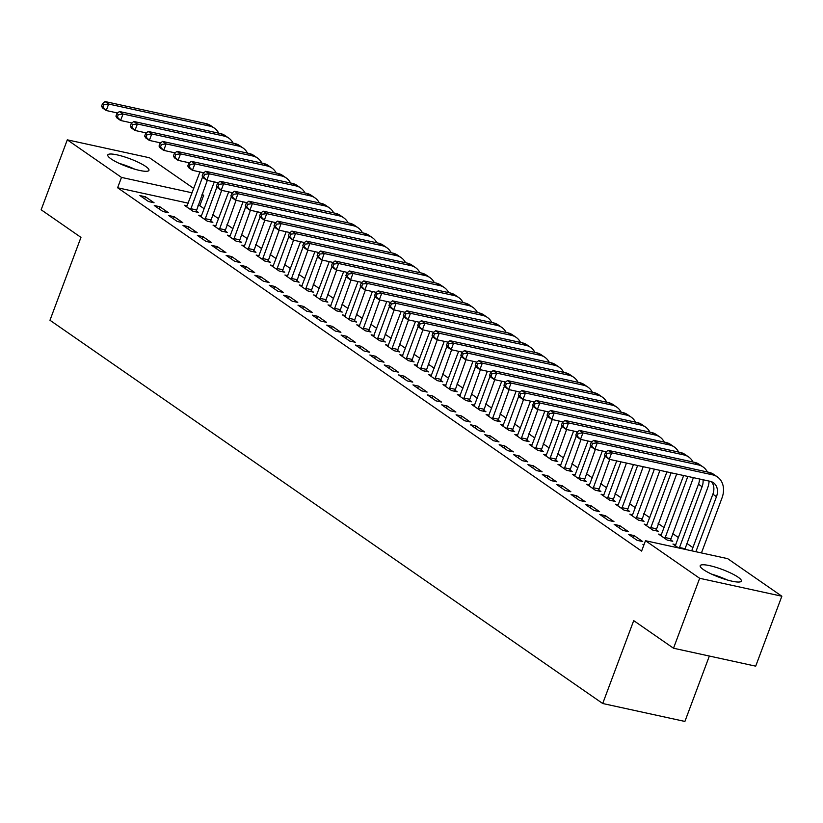 <?xml version="1.0" encoding="UTF-8"?>
<svg xmlns="http://www.w3.org/2000/svg" width="823" height="823" viewBox="0 0 823 823"><rect width="100%" height="100%" fill="white"/><g stroke="black" fill="none" stroke-linecap="round" stroke-linejoin="round"><path stroke-width="1.23" d="M703.459 569.629A21.974 4.197 -159.5 0 1 700.198 565.71A21.974 4.197 -159.5 0 1 715.65 567.232A21.974 4.197 -159.5 0 1 738.108 577.19A21.974 4.197 -159.5 0 1 741.369 581.1A21.974 4.197 -159.5 0 1 725.917 579.577A21.974 4.197 -159.5 0 1 703.459 569.629M111.043 158.87A21.974 4.197 -159.5 0 1 107.782 154.961A21.974 4.197 -159.5 0 1 123.234 156.483A21.974 4.197 -159.5 0 1 145.692 166.431A21.974 4.197 -159.5 0 1 148.953 170.351A21.974 4.197 -159.5 0 1 133.501 168.828A21.974 4.197 -159.5 0 1 111.043 158.87M692.904 547.604L686.896 543.427M678.533 537.635L672.525 533.469M664.161 527.666L658.153 523.5M649.789 517.708L643.781 513.542M635.418 507.74L629.41 503.573M621.046 497.771L615.038 493.605M606.674 487.813L600.667 483.646M592.303 477.844L586.295 473.678M577.931 467.876L571.923 463.709M563.56 457.917L557.552 453.751M549.188 447.949L543.18 443.782M534.816 437.98L528.808 433.814M520.445 428.022L514.426 423.855M506.073 418.053L500.055 413.887M491.701 408.095L485.683 403.928M477.33 398.126L471.312 393.96M462.948 388.158L456.94 383.991M448.576 378.199L442.568 374.033M434.205 368.231L428.197 364.064M419.833 358.262L413.825 354.096M405.461 348.304L399.453 344.137M391.09 338.335L385.082 334.169M376.718 328.367L370.71 324.2M362.346 318.408L356.338 314.242M347.975 308.44L341.967 304.273M333.603 298.482L327.595 294.315M319.231 288.513L313.224 284.346M304.86 278.544L298.852 274.378M290.488 268.586L284.48 264.42M276.116 258.617L270.109 254.451M261.745 248.649L255.737 244.482M247.373 238.691L241.365 234.524M233.002 228.722L226.994 224.556M218.63 218.753L212.622 214.587M204.258 208.795L199.794 205.699L203.662 195.339L201.872 194.948M727.666 558.652L781.85 596.222L699.663 578.291L645.479 540.721L727.666 558.652M699.663 578.291L673.512 648.226L755.699 666.157L781.85 596.222M709.354 656.044L684.901 721.442L602.714 703.511L49.966 320.26L80.963 237.374L41.15 209.772L67.301 139.838L149.488 157.769L193.755 188.467M202.119 194.269L203.662 195.339M675.889 544.703L672.957 544.065L678.553 547.943M628.535 534.374L637.156 540.351L642.712 541.565L634.091 535.578L628.535 534.374M647.145 524.776L644.214 524.128L652.845 530.115L658.39 531.319L656.065 529.703M599.792 514.437L608.413 520.424L613.968 521.628L605.347 515.651L599.792 514.437M618.402 504.838L615.47 504.201L624.101 510.178L629.646 511.392L627.321 509.776M571.049 494.51L579.67 500.487L585.225 501.701L576.604 495.724L571.049 494.51M589.659 484.912L586.727 484.274L595.358 490.251L600.903 491.465L598.578 489.85M542.306 474.583L550.926 480.56L556.482 481.774L547.861 475.797L542.306 474.583M560.916 464.985L557.984 464.347L566.605 470.324L572.16 471.538L569.825 469.912M513.562 454.656L522.183 460.633L527.738 461.847L519.118 455.86L513.562 454.656M532.172 445.048L529.24 444.41L537.861 450.397L543.417 451.601L541.081 449.986M484.819 434.719L493.44 440.696L498.995 441.91L490.374 435.933L484.819 434.719M503.429 425.121L500.497 424.483L509.118 430.46L514.673 431.674L512.338 430.059M456.076 414.792L464.697 420.769L470.252 421.983L461.631 416.006L456.076 414.792M474.686 405.194L471.754 404.556L480.375 410.533L485.93 411.747L483.595 410.132M427.332 394.865L435.953 400.842L441.509 402.056L432.888 396.069L427.332 394.865M445.943 385.267L443.011 384.629L451.632 390.606L457.187 391.81L454.852 390.195M398.589 374.928L407.21 380.915L412.765 382.119L404.134 376.142L398.589 374.928M417.199 365.33L414.267 364.692L422.888 370.669L428.444 371.883L426.108 370.268M369.846 355.001L378.467 360.978L384.022 362.192L375.391 356.215L369.846 355.001M388.446 345.403L385.524 344.765L394.145 350.742L399.7 351.956L397.365 350.341M341.103 335.074L349.724 341.051L355.279 342.265L346.648 336.288L341.103 335.074M359.702 325.476L356.781 324.838L365.402 330.815L370.957 332.029L368.622 330.404M312.359 315.147L320.98 321.124L326.536 322.338L317.904 316.351L312.359 315.147M330.959 305.549L328.038 304.901L336.658 310.888L342.214 312.092L339.878 310.477M283.606 295.21L292.237 301.197L297.782 302.401L289.161 296.424L283.606 295.21M302.216 285.612L299.294 284.974L307.915 290.951L313.47 292.165L311.135 290.55M254.863 275.283L263.494 281.26L269.039 282.474L260.418 276.497L254.863 275.283M273.473 265.685L270.551 265.047L279.172 271.024L284.727 272.238L282.392 270.623M226.119 255.356L234.75 261.333L240.295 262.547L231.674 256.57L226.119 255.356M244.729 245.758L241.797 245.12L250.429 251.097L255.974 252.311L253.649 250.686M197.376 235.419L205.997 241.406L211.552 242.61L202.931 236.633L197.376 235.419M215.986 225.821L213.054 225.183L221.685 231.16L227.23 232.374L224.905 230.759M168.633 215.492L177.254 221.469L182.809 222.683L174.188 216.706L168.633 215.492M187.243 205.894L184.311 205.256L192.942 211.233L198.487 212.447L196.162 210.832M139.889 195.565L148.51 201.542L154.066 202.756L145.445 196.779L139.889 195.565M199.794 205.699L197.993 205.308M188.261 203.178L117.607 187.767L641.611 551.091L645.479 540.721M154.261 205.534L162.882 211.511L168.437 212.725L159.816 206.738L154.261 205.534M201.614 215.863L198.682 215.225L207.314 221.202L212.859 222.416L210.534 220.79M183.004 225.461L191.625 231.438L197.181 232.652L188.56 226.675L183.004 225.461M230.358 235.79L227.426 235.152L236.057 241.129L241.602 242.343L239.277 240.728M211.748 245.388L220.369 251.365L225.924 252.579L217.303 246.602L211.748 245.388M259.101 255.716L256.179 255.079L264.8 261.056L270.356 262.27L268.02 260.654M240.491 265.315L249.122 271.302L254.667 272.506L246.046 266.529L240.491 265.315M287.844 275.654L284.923 275.016L293.544 280.993L299.099 282.196L296.764 280.581M269.234 285.252L277.865 291.229L283.41 292.443L274.789 286.455L269.234 285.252M316.588 295.58L313.666 294.943L322.287 300.92L327.842 302.134L325.507 300.518M297.977 305.179L306.609 311.156L312.154 312.37L303.533 306.393L297.977 305.179M345.331 315.507L342.409 314.87L351.03 320.847L356.585 322.06L354.25 320.445M326.731 325.106L335.352 331.083L340.907 332.297L332.276 326.32L326.731 325.106M374.074 335.434L371.152 334.796L379.773 340.784L385.329 341.987L382.993 340.372M355.474 345.043L364.095 351.02L369.65 352.223L361.019 346.246L355.474 345.043M402.828 355.371L399.896 354.734L408.517 360.711L414.072 361.925L411.737 360.299M384.218 364.97L392.838 370.947L398.394 372.161L389.763 366.184L384.218 364.97M431.571 375.298L428.639 374.66L437.26 380.638L442.815 381.851L440.48 380.236M412.961 384.897L421.582 390.874L427.137 392.087L418.516 386.11L412.961 384.897M460.314 395.225L457.382 394.587L466.003 400.564L471.558 401.778L469.223 400.163M441.704 404.823L450.325 410.811L455.88 412.014L447.259 406.037L441.704 404.823M489.057 415.162L486.126 414.514L494.746 420.502L500.302 421.705L497.966 420.09M470.447 424.761L479.068 430.738L484.624 431.952L476.003 425.964L470.447 424.761M517.801 435.089L514.869 434.451L523.49 440.428L529.045 441.642L526.71 440.017M499.191 444.687L507.812 450.665L513.367 451.878L504.746 445.901L499.191 444.687M546.544 455.016L543.612 454.378L552.233 460.355L557.788 461.569L555.453 459.954M527.934 464.614L536.555 470.591L542.11 471.805L533.489 465.828L527.934 464.614M575.287 474.943L572.355 474.305L580.976 480.282L586.532 481.496L584.207 479.881M556.677 484.541L565.298 490.529L570.853 491.732L562.232 485.755L556.677 484.541M604.031 494.88L601.099 494.242L609.73 500.219L615.275 501.433L612.95 499.808M585.42 504.478L594.041 510.455L599.597 511.669L590.976 505.692L585.42 504.478M632.774 514.807L629.842 514.169L638.473 520.146L644.018 521.36L641.693 519.745M614.164 524.405L622.785 530.382L628.34 531.596L619.719 525.619L614.164 524.405M661.517 534.734L658.585 534.096L667.216 540.073L672.761 541.287L670.436 539.672M644.039 544.579L642.907 544.332L643.884 545.011M117.607 187.767L121.485 177.408L67.301 139.838M673.512 648.226L633.71 620.624L602.714 703.511M192.129 192.819L121.485 177.408M144.663 198.868L145.445 196.779M159.034 208.836L159.816 206.738M173.406 218.805L174.188 216.706M187.778 228.763L188.56 226.675M202.149 238.732L202.931 236.633M216.521 248.7L217.303 246.602M230.893 258.659L231.674 256.57M245.264 268.627L246.046 266.529M259.636 278.596L260.418 276.497M274.008 288.554L274.789 286.455M288.379 298.523L289.161 296.424M302.751 308.481L303.533 306.393M317.122 318.45L317.904 316.351M331.494 328.418L332.276 326.32M345.866 338.376L346.648 336.288M360.237 348.345L361.019 346.246M374.609 358.314L375.391 356.215M388.981 368.272L389.763 366.184M403.352 378.241L404.134 376.142M417.724 388.209L418.516 386.11M432.096 398.167L432.888 396.069M446.467 408.136L447.259 406.037M460.839 418.094L461.631 416.006M475.21 428.063L476.003 425.964M489.592 438.031L490.374 435.933M503.964 447.99L504.746 445.901M518.336 457.958L519.118 455.86M532.707 467.927L533.489 465.828M547.079 477.885L547.861 475.797M561.451 487.854L562.232 485.755M575.822 497.822L576.604 495.724M590.194 507.781L590.976 505.692M604.566 517.749L605.347 515.651M618.937 527.708L619.719 525.619M633.309 537.676L634.091 535.578M207.314 180.381L196.018 211.912M186.646 206.871L199.938 171.945M190.607 209.618L202.643 176.791M117.596 113.008L106.229 110.519L102.628 108.029L101.548 106.208L102.988 107.206L103.955 104.614L102.515 103.616L101.548 106.208M102.515 103.616L105.056 101.558L206.007 123.584A21.131 16.563 -55.3 0 1 210.781 125.641L214.381 128.131A21.131 16.563 -55.3 0 1 218.733 133.182M105.056 101.558L108.646 104.048L209.598 126.073A21.131 16.563 -55.3 0 1 214.381 128.131M103.955 104.614L108.646 104.048L106.229 110.519L102.988 107.206M190.73 208.682L196.275 209.886M221.685 190.35L210.39 221.871M201.018 216.84L214.309 181.904M204.978 219.587L217.015 186.759M131.968 122.966L120.6 120.487L117 117.998L115.92 116.166L117.36 117.164L118.327 114.582L116.887 113.584L115.92 116.166M116.887 113.584L119.428 111.517L220.379 133.542A21.131 16.563 -55.3 0 1 225.152 135.61L228.753 138.099A21.131 16.563 -55.3 0 1 233.104 143.151M119.428 111.517L123.018 114.016L223.969 136.032A21.131 16.563 -55.3 0 1 228.753 138.099M118.327 114.582L123.018 114.016L120.6 120.487L117.36 117.164M205.102 218.64L210.647 219.854M236.057 200.308L224.761 231.839M215.389 226.809L228.681 191.872M219.35 229.545L231.397 196.728M146.34 132.935L134.972 130.456L131.371 127.966L130.291 126.135L131.731 127.133L132.698 124.54L131.258 123.543L130.291 126.135M131.258 123.543L133.799 121.485L234.75 143.511A21.131 16.563 -55.3 0 1 239.524 145.568L243.124 148.068A21.131 16.563 -55.3 0 1 247.476 153.119M133.799 121.485L137.39 123.975L238.341 146A21.131 16.563 -55.3 0 1 243.124 148.068M132.698 124.54L137.39 123.975L134.972 130.456L131.731 127.133M219.474 228.609L225.018 229.823M123.995 165.454A19.022 3.631 -159.5 0 1 124.746 165.721A19.022 3.631 -159.5 0 1 129.828 167.635M134.818 169.209A21.83 4.177 20.5 0 0 124.612 165.094A21.83 4.177 20.5 0 0 119.201 163.376M716.411 576.213A19.022 3.631 -159.5 0 1 717.162 576.47A19.022 3.631 -159.5 0 1 722.234 578.394M727.223 579.968A21.83 4.177 20.5 0 0 717.028 575.853A21.83 4.177 20.5 0 0 711.617 574.125M250.429 210.277L239.133 241.797M229.761 236.767L243.052 201.841M233.722 239.514L245.768 206.686M160.711 142.904L149.344 140.414L145.753 137.925L144.663 136.104L146.103 137.102L147.07 134.509L145.63 133.511L144.663 136.104M145.63 133.511L148.171 131.454L249.122 153.479A21.131 16.563 -55.3 0 1 253.896 155.537L257.496 158.026A21.131 16.563 -55.3 0 1 261.848 163.077M148.171 131.454L151.761 133.943L252.712 155.969A21.131 16.563 -55.3 0 1 257.496 158.026M147.07 134.509L151.761 133.943L149.344 140.414L146.103 137.102M233.845 238.577L239.4 239.781M264.8 220.245L253.505 251.766M244.133 246.735L257.424 211.799M248.093 249.482L260.14 216.655M175.083 152.862L163.715 150.383L160.125 147.893L159.034 146.062L160.475 147.06L161.442 144.467L160.001 143.48L159.034 146.062M160.001 143.48L162.543 141.412L263.494 163.438A21.131 16.563 -55.3 0 1 268.267 165.505L271.868 167.995A21.131 16.563 -55.3 0 1 276.219 173.046M162.543 141.412L166.133 143.902L267.084 165.927A21.131 16.563 -55.3 0 1 271.868 167.995M161.442 144.467L166.133 143.902L163.715 150.383L160.475 147.06M248.217 248.536L253.772 249.75M279.172 230.203L267.876 261.735M258.504 256.694L271.796 221.768M262.465 259.44L274.512 226.623M189.455 162.831L178.087 160.351L174.497 157.851L173.406 156.031L174.846 157.028L175.813 154.436L174.373 153.438L173.406 156.031M174.373 153.438L176.914 151.381L277.865 173.406A21.131 16.563 -55.3 0 1 282.639 175.464L286.239 177.963A21.131 16.563 -55.3 0 1 290.591 183.015M176.914 151.381L180.504 153.87L281.456 175.896A21.131 16.563 -55.3 0 1 286.239 177.963M175.813 154.436L180.504 153.87L178.087 160.351L174.846 157.028M262.588 258.504L268.144 259.718M293.544 240.172L282.248 271.693M272.876 266.662L286.167 231.736M276.837 269.409L288.883 236.582M203.826 172.789L192.459 170.31L188.868 167.82L187.778 165.999L189.218 166.997L190.185 164.405L188.745 163.407L187.778 165.999M188.745 163.407L191.286 161.349L292.237 183.375A21.131 16.563 -55.3 0 1 297.01 185.432L300.611 187.922A21.131 16.563 -55.3 0 1 304.963 192.973M191.286 161.349L194.876 163.839L295.827 185.864A21.131 16.563 -55.3 0 1 300.611 187.922M190.185 164.405L194.876 163.839L192.459 170.31L189.218 166.997M276.96 268.473L282.515 269.677M307.915 250.141L296.619 281.661M287.248 276.631L300.539 241.695M291.208 279.367L303.255 246.55M218.208 182.757L206.83 180.278L203.24 177.789L202.149 175.957L203.59 176.955L204.557 174.363L203.116 173.365L202.149 175.957M203.116 173.365L205.657 171.307L306.609 193.333A21.131 16.563 -55.3 0 1 311.382 195.401L314.983 197.89A21.131 16.563 -55.3 0 1 319.334 202.942M205.657 171.307L209.248 173.797L310.199 195.823A21.131 16.563 -55.3 0 1 314.983 197.89M204.557 174.363L209.248 173.797L206.83 180.278L203.59 176.955M291.332 278.431L296.887 279.645M322.287 260.099L310.991 291.63M301.619 286.589L314.911 251.663M305.58 289.336L317.627 256.509M232.58 192.726L221.202 190.247L217.611 187.747L216.521 185.926L217.961 186.924L218.928 184.331L217.498 183.334L216.521 185.926M217.498 183.334L220.029 181.276L320.98 203.302A21.131 16.563 -55.3 0 1 325.764 205.359L329.354 207.849A21.131 16.563 -55.3 0 1 333.706 212.9M220.029 181.276L223.619 183.766L324.581 205.791A21.131 16.563 -55.3 0 1 329.354 207.849M218.928 184.331L223.619 183.766L221.202 190.247L217.961 186.924M305.703 288.4L311.259 289.614M336.658 270.067L325.363 301.588M315.991 296.558L329.282 261.632M319.952 299.305L331.998 266.477M246.951 202.684L235.573 200.205L231.983 197.715L230.893 195.895L232.333 196.882L233.3 194.3L231.87 193.302L230.893 195.895M231.87 193.302L234.401 191.245L335.352 213.26A21.131 16.563 -55.3 0 1 340.136 215.328L343.726 217.817A21.131 16.563 -55.3 0 1 348.078 222.868M234.401 191.245L237.991 193.734L338.953 215.76A21.131 16.563 -55.3 0 1 343.726 217.817M233.3 194.3L237.991 193.734L235.573 200.205L232.333 196.882M320.075 298.358L325.63 299.572M351.03 280.036L339.734 311.557M330.362 306.526L343.654 271.59M334.323 309.263L346.37 276.446M261.323 212.653L249.945 210.174L246.355 207.684L245.264 205.853L246.705 206.851L247.672 204.258L246.242 203.26L245.264 205.853M246.242 203.26L248.772 201.203L349.724 223.228A21.131 16.563 -55.3 0 1 354.507 225.296L358.098 227.786A21.131 16.563 -55.3 0 1 362.449 232.837M248.772 201.203L252.363 203.693L353.324 225.718A21.131 16.563 -55.3 0 1 358.098 227.786M247.672 204.258L252.363 203.693L249.945 210.174L246.705 206.851M334.447 308.327L340.002 309.541M365.402 289.994L354.106 321.526M344.734 316.485L358.026 281.559M348.695 319.231L360.741 286.404M275.695 222.622L264.317 220.132L260.726 217.642L259.636 215.821L261.076 216.819L262.043 214.227L260.613 213.229L259.636 215.821M260.613 213.229L263.144 211.172L364.095 233.197A21.131 16.563 -55.3 0 1 368.879 235.255L372.469 237.744A21.131 16.563 -55.3 0 1 376.821 242.795M263.144 211.172L266.734 213.661L367.696 235.687A21.131 16.563 -55.3 0 1 372.469 237.744M262.043 214.227L266.734 213.661L264.317 220.132L261.076 216.819M348.818 318.295L354.374 319.499M379.773 299.963L368.478 331.484M359.116 326.453L372.397 291.527M363.066 329.2L375.113 296.373M290.066 232.58L278.688 230.101L275.098 227.611L274.018 225.78L275.448 226.778L276.415 224.195L274.985 223.198L274.018 225.78M274.985 223.198L277.516 221.13L378.467 243.155A21.131 16.563 -55.3 0 1 383.251 245.223L386.841 247.713A21.131 16.563 -55.3 0 1 391.192 252.764M277.516 221.13L281.106 223.63L382.067 245.655A21.131 16.563 -55.3 0 1 386.841 247.713M276.415 224.195L281.106 223.63L278.688 230.101L275.448 226.778M363.19 328.254L368.745 329.467M394.145 309.921L382.849 341.452M373.488 336.422L386.769 301.485M377.438 339.158L389.485 306.341M304.438 242.548L293.06 240.069L289.47 237.58L288.389 235.748L289.819 236.746L290.786 234.154L289.357 233.156L288.389 235.748M289.357 233.156L291.887 231.098L392.838 253.124A21.131 16.563 -55.3 0 1 397.622 255.181L401.213 257.681A21.131 16.563 -55.3 0 1 405.564 262.732M291.887 231.098L295.478 233.588L396.439 255.614A21.131 16.563 -55.3 0 1 401.213 257.681M290.786 234.154L295.478 233.588L293.06 240.069L289.819 236.746M377.562 338.222L383.117 339.436M408.517 319.89L397.221 351.411M387.859 346.38L401.14 311.454M391.81 349.127L403.856 316.299M318.81 252.517L307.432 250.027L303.841 247.538L302.761 245.717L304.191 246.715L305.158 244.122L303.728 243.124L302.761 245.717M303.728 243.124L306.259 241.067L407.21 263.093A21.131 16.563 -55.3 0 1 411.994 265.15L415.584 267.64A21.131 16.563 -55.3 0 1 419.936 272.691M306.259 241.067L309.849 243.557L410.811 265.582A21.131 16.563 -55.3 0 1 415.584 267.64M305.158 244.122L309.849 243.557L307.432 250.027L304.191 246.715M391.933 348.191L397.488 349.394M422.888 329.858L411.603 361.379M402.231 356.349L415.512 321.412M406.181 359.095L418.228 326.268M333.181 262.475L321.803 259.996L318.213 257.506L317.133 255.675L318.563 256.673L319.53 254.081L318.1 253.093L317.133 255.675M318.1 253.093L320.631 251.025L421.582 273.051A21.131 16.563 -55.3 0 1 426.365 275.119L429.956 277.608A21.131 16.563 -55.3 0 1 434.307 282.659M320.631 251.025L324.231 253.525L425.182 275.54A21.131 16.563 -55.3 0 1 429.956 277.608M319.53 254.081L324.231 253.525L321.803 259.996L318.563 256.673M406.305 358.149L411.86 359.363M437.26 339.817L425.975 371.348M416.603 366.307L429.884 331.381M420.553 369.054L432.6 336.237M347.553 272.444L336.175 269.965L332.585 267.465L331.504 265.644L332.934 266.642L333.901 264.049L332.471 263.051L331.504 265.644M332.471 263.051L335.002 260.994L435.964 283.019A21.131 16.563 -55.3 0 1 440.737 285.077L444.327 287.577A21.131 16.563 -55.3 0 1 448.679 292.628M335.002 260.994L338.603 263.483L439.554 285.509A21.131 16.563 -55.3 0 1 444.327 287.577M333.901 264.049L338.603 263.483L336.175 269.965L332.934 266.642M420.676 368.118L426.232 369.332M451.632 349.785L440.346 381.306M430.974 376.276L444.255 341.35M434.925 379.022L446.971 346.195M361.925 282.402L350.547 279.923L346.956 277.433L345.876 275.612L347.306 276.61L348.283 274.018L346.843 273.02L345.876 275.612M346.843 273.02L349.374 270.962L450.335 292.988A21.131 16.563 -55.3 0 1 455.109 295.046L458.699 297.535A21.131 16.563 -55.3 0 1 463.051 302.586M349.374 270.962L352.974 273.452L453.926 295.478A21.131 16.563 -55.3 0 1 458.699 297.535M348.283 274.018L352.974 273.452L350.547 279.923L347.306 276.61M435.048 378.086L440.603 379.29M466.003 359.754L454.718 391.275M445.346 386.244L458.637 351.308M449.296 388.981L461.343 356.164M376.296 292.371L364.918 289.891L361.328 287.402L360.248 285.571L361.678 286.569L362.655 283.976L361.215 282.989L360.248 285.571M361.215 282.989L363.745 280.921L464.707 302.946A21.131 16.563 -55.3 0 1 469.48 305.014L473.071 307.504A21.131 16.563 -55.3 0 1 477.422 312.555M363.745 280.921L367.346 283.41L468.297 305.436A21.131 16.563 -55.3 0 1 473.071 307.504M362.655 283.976L367.346 283.41L364.918 289.891L361.678 286.569M449.42 388.045L454.975 389.258M480.375 369.712L469.089 401.243M459.718 396.202L473.009 361.276M463.668 398.949L475.715 366.122M390.668 302.339L379.29 299.86L375.7 297.36L374.619 295.539L376.049 296.537L377.027 293.945L375.586 292.947L374.619 295.539M375.586 292.947L378.117 290.889L479.079 312.915A21.131 16.563 -55.3 0 1 483.852 314.972L487.442 317.462A21.131 16.563 -55.3 0 1 491.794 322.513M378.117 290.889L381.718 293.379L482.669 315.404A21.131 16.563 -55.3 0 1 487.442 317.462M377.027 293.945L381.718 293.379L379.29 299.86L376.049 296.537M463.791 398.013L469.347 399.227M494.757 379.681L483.461 411.202M474.089 406.171L487.381 371.245M478.04 408.918L490.086 376.09M405.039 312.298L393.661 309.818L390.071 307.329L388.991 305.508L390.421 306.495L391.398 303.913L389.958 302.915L388.991 305.508M389.958 302.915L392.489 300.858L493.45 322.873A21.131 16.563 -55.3 0 1 498.224 324.941L501.814 327.431A21.131 16.563 -55.3 0 1 506.166 332.482M392.489 300.858L396.089 303.348L497.041 325.373A21.131 16.563 -55.3 0 1 501.814 327.431M391.398 303.913L396.089 303.348L393.661 309.818L390.421 306.495M478.163 407.971L483.718 409.185M509.128 389.649L497.833 421.17M488.461 416.14L501.752 381.203M492.421 418.876L504.458 386.059M419.411 322.266L408.033 319.787L404.443 317.297L403.363 315.466L404.803 316.464L405.77 313.872L404.33 312.874L403.363 315.466M404.33 312.874L406.86 310.816L507.822 332.842A21.131 16.563 -55.3 0 1 512.595 334.91L516.186 337.399A21.131 16.563 -55.3 0 1 520.537 342.45M406.86 310.816L410.461 313.306L511.412 335.331A21.131 16.563 -55.3 0 1 516.186 337.399M405.77 313.872L410.461 313.306L408.033 319.787L404.803 316.464M492.535 417.94L498.09 419.154M523.5 399.608L512.204 431.139M502.832 426.098L516.124 391.172M506.793 428.845L518.829 396.017M433.783 332.235L422.405 329.745L418.814 327.256L417.734 325.435L419.174 326.433L420.142 323.84L418.701 322.842L417.734 325.435M418.701 322.842L421.232 320.785L522.194 342.81A21.131 16.563 -55.3 0 1 526.967 344.868L530.557 347.357A21.131 16.563 -55.3 0 1 534.909 352.409M421.232 320.785L424.833 323.274L525.784 345.3A21.131 16.563 -55.3 0 1 530.557 347.357M420.142 323.84L424.833 323.274L422.405 329.745L419.174 326.433M506.906 427.909L512.462 429.122M537.872 409.576L526.576 441.097M517.204 436.067L530.496 401.14M521.165 438.813L533.201 405.986M448.154 342.193L436.776 339.714L433.186 337.224L432.106 335.403L433.546 336.391L434.513 333.809L433.073 332.811L432.106 335.403M433.073 332.811L435.614 330.743L536.565 352.769A21.131 16.563 -55.3 0 1 541.339 354.836L544.929 357.326A21.131 16.563 -55.3 0 1 549.28 362.377M435.614 330.743L439.204 333.243L540.155 355.269A21.131 16.563 -55.3 0 1 544.929 357.326M434.513 333.809L439.204 333.243L436.776 339.714L433.546 336.391M521.278 437.867L526.833 439.081M552.243 419.535L540.948 451.066M531.576 446.035L544.867 411.099M535.536 448.772L547.573 415.954M462.526 352.162L451.148 349.682L447.558 347.193L446.478 345.362L447.918 346.36L448.885 343.767L447.445 342.769L446.478 345.362M447.445 342.769L449.986 340.712L550.937 362.737A21.131 16.563 -55.3 0 1 555.71 364.805L559.301 367.295A21.131 16.563 -55.3 0 1 563.652 372.346M449.986 340.712L453.576 343.201L554.527 365.227A21.131 16.563 -55.3 0 1 559.301 367.295M448.885 343.767L453.576 343.201L451.148 349.682L447.918 346.36M535.65 447.835L541.205 449.049M566.615 429.503L555.319 461.034M545.947 455.993L559.239 421.067M549.908 458.74L561.944 425.913M476.898 362.13L465.53 359.641L461.929 357.151L460.849 355.33L462.289 356.328L463.256 353.736L461.816 352.738L460.849 355.33M461.816 352.738L464.357 350.68L565.308 372.706A21.131 16.563 -55.3 0 1 570.082 374.763L573.672 377.253A21.131 16.563 -55.3 0 1 578.034 382.304M464.357 350.68L467.948 353.17L568.899 375.195A21.131 16.563 -55.3 0 1 573.672 377.253M463.256 353.736L467.948 353.17L465.53 359.641L462.289 356.328M550.021 457.804L555.576 459.008M580.987 439.472L569.691 470.993M560.319 465.962L573.61 431.026M564.28 468.709L576.316 435.881M491.269 372.089L479.902 369.609L476.301 367.12L475.221 365.289L476.661 366.286L477.628 363.704L476.188 362.706L475.221 365.289M476.188 362.706L478.729 360.639L579.68 382.664A21.131 16.563 -55.3 0 1 584.453 384.732L588.044 387.221A21.131 16.563 -55.3 0 1 592.406 392.273M478.729 360.639L482.319 363.138L583.27 385.154A21.131 16.563 -55.3 0 1 588.044 387.221M477.628 363.704L482.319 363.138L479.902 369.609L476.661 366.286M564.403 467.762L569.948 468.976M595.358 449.43L584.063 480.961M574.691 475.931L587.982 440.994M578.651 478.667L590.688 445.85M505.641 382.057L494.273 379.578L490.673 377.078L489.592 375.257L491.033 376.255L492 373.663L490.559 372.665L489.592 375.257M490.559 372.665L493.1 370.607L594.052 392.633A21.131 16.563 -55.3 0 1 598.825 394.69L602.415 397.19A21.131 16.563 -55.3 0 1 606.777 402.241M493.1 370.607L496.691 373.097L597.642 395.122A21.131 16.563 -55.3 0 1 602.415 397.19M492 373.663L496.691 373.097L494.273 379.578L491.033 376.255M578.775 477.731L584.32 478.945M609.73 459.399L598.434 490.92M589.062 485.889L602.354 450.963M593.023 488.636L605.059 455.808M520.013 392.026L508.645 389.536L505.044 387.047L503.964 385.226L505.404 386.224L506.371 383.631L504.931 382.633L503.964 385.226M504.931 382.633L507.472 380.576L608.423 402.601A21.131 16.563 -55.3 0 1 613.197 404.659L616.787 407.148A21.131 16.563 -55.3 0 1 621.149 412.2M507.472 380.576L511.062 383.065L612.014 405.091A21.131 16.563 -55.3 0 1 616.787 407.148M506.371 383.631L511.062 383.065L508.645 389.536L505.404 386.224M593.146 487.7L598.691 488.903M626.457 463.051L612.806 500.888M603.434 495.858L616.725 460.921M607.395 498.604L620.912 461.837M534.384 401.984L523.016 399.505L519.416 397.015L518.336 395.184L519.776 396.182L520.743 393.589L519.303 392.602L518.336 395.184M519.303 392.602L521.844 390.534L622.795 412.56A21.131 16.563 -55.3 0 1 627.568 414.627L631.159 417.117A21.131 16.563 -55.3 0 1 635.521 422.168M521.844 390.534L525.434 393.024L626.385 415.049A21.131 16.563 -55.3 0 1 631.159 417.117M520.743 393.589L525.434 393.024L523.016 399.505L519.776 396.182M607.518 497.658L613.063 498.872M643.195 466.703L627.177 510.857M617.806 505.816L633.453 464.573M621.766 508.563L637.64 465.489M548.756 411.953L537.388 409.473L533.788 406.974L532.707 405.153L534.148 406.151L535.115 403.558L533.674 402.56L532.707 405.153M533.674 402.56L536.215 400.503L637.167 422.528A21.131 16.563 -55.3 0 1 641.94 424.586L645.541 427.086A21.131 16.563 -55.3 0 1 649.892 432.137M536.215 400.503L539.806 402.992L640.757 425.018A21.131 16.563 -55.3 0 1 645.541 427.086M535.115 403.558L539.806 402.992L537.388 409.473L534.148 406.151M621.89 507.626L627.435 508.84M659.923 470.355L641.549 520.815M632.177 515.784L650.191 468.225M636.138 518.531L654.378 469.141M563.127 421.911L551.76 419.432L548.159 416.942L547.079 415.121L548.519 416.109L549.486 413.527L548.046 412.529L547.079 415.121M548.046 412.529L550.587 410.471L651.538 432.497A21.131 16.563 -55.3 0 1 656.312 434.554L659.912 437.044A21.131 16.563 -55.3 0 1 664.264 442.095M550.587 410.471L554.177 412.961L655.129 434.986A21.131 16.563 -55.3 0 1 659.912 437.044M549.486 413.527L554.177 412.961L551.76 419.432L548.519 416.109M636.261 517.595L641.806 518.799M676.66 473.997L655.921 530.784M646.549 525.753L666.918 471.877M650.509 528.489L671.105 472.793M577.499 431.88L566.131 429.4L562.531 426.911L561.451 425.079L562.891 426.077L563.858 423.485L562.418 422.487L561.451 425.079M562.418 422.487L564.959 420.43L665.91 442.455A21.131 16.563 -55.3 0 1 670.683 444.523L674.284 447.012A21.131 16.563 -55.3 0 1 678.636 452.064M564.959 420.43L568.549 422.919L669.5 444.945A21.131 16.563 -55.3 0 1 674.284 447.012M563.858 423.485L568.549 422.919L566.131 429.4L562.891 426.077M650.633 527.553L656.188 528.767M693.388 477.649A21.131 16.563 -55.3 0 1 693.275 477.978L670.292 540.752M660.92 535.711L683.656 475.529M664.881 538.458L687.719 476.764A14.084 11.049 124.7 0 0 687.833 476.435M591.871 441.848L580.503 439.359L576.913 436.869L575.822 435.048L577.262 436.046L578.23 433.454L576.789 432.456L575.822 435.048M576.789 432.456L579.33 430.398L680.282 452.424A21.131 16.563 -55.3 0 1 685.055 454.481L688.656 456.971A21.131 16.563 -55.3 0 1 693.007 462.022M579.33 430.398L582.921 432.888L683.872 454.913A21.131 16.563 -55.3 0 1 688.656 456.971M578.23 433.454L582.921 432.888L580.503 439.359L577.262 436.046M665.005 537.522L670.56 538.736M709.117 481.085A21.131 16.563 -55.3 0 1 707.646 487.936L684.849 549.311M675.292 545.68L698.501 484.233A14.084 11.049 124.7 0 0 699.509 478.986M679.294 548.097L702.091 486.732A14.084 11.049 124.7 0 0 703.007 479.747M606.242 451.806L594.875 449.327L591.284 446.838L590.194 445.017L591.634 446.004L592.601 443.422L591.161 442.424L590.194 445.017M591.161 442.424L593.702 440.367L694.653 462.382A21.131 16.563 -55.3 0 1 699.427 464.45L703.027 466.939A21.131 16.563 -55.3 0 1 707.379 471.991M593.702 440.367L597.292 442.856L698.243 464.882A21.131 16.563 -55.3 0 1 703.027 466.939M592.601 443.422L597.292 442.856L594.875 449.327L591.634 446.004M679.376 547.48L684.931 548.694M605.533 452.383L604.566 454.975L606.006 455.973L606.973 453.38L605.533 452.383L608.074 450.325L611.664 452.815L712.615 474.84A21.131 16.563 -55.3 0 1 717.399 476.908A21.131 16.563 -55.3 0 1 722.018 497.905L701.443 552.933M691.701 550.813L712.872 494.201A14.084 11.049 124.7 0 0 711.432 481.681M695.888 551.719L716.463 496.691A14.084 11.049 124.7 0 0 713.387 482.69A14.084 11.049 124.7 0 0 710.198 481.321L609.246 459.296L605.656 456.806L604.566 454.975M608.074 450.325L709.025 472.351A21.131 16.563 -55.3 0 1 713.798 474.418L717.399 476.908M606.973 453.38L611.664 452.815L609.246 459.296L606.006 455.973M206.007 123.584L209.598 126.073M220.379 133.542L223.969 136.032M234.75 143.511L238.341 146M249.122 153.479L252.712 155.969M263.494 163.438L267.084 165.927M277.865 173.406L281.456 175.896M292.237 183.375L295.827 185.864M306.609 193.333L310.199 195.823M320.98 203.302L324.581 205.791M335.352 213.26L338.953 215.76M349.724 223.228L353.324 225.718M364.095 233.197L367.696 235.687M378.467 243.155L382.067 245.655M392.838 253.124L396.439 255.614M407.21 263.093L410.811 265.582M421.582 273.051L425.182 275.54M435.964 283.019L439.554 285.509M450.335 292.988L453.926 295.478M464.707 302.946L468.297 305.436M479.079 312.915L482.669 315.404M493.45 322.873L497.041 325.373M507.822 332.842L511.412 335.331M522.194 342.81L525.784 345.3M536.565 352.769L540.155 355.269M550.937 362.737L554.527 365.227M565.308 372.706L568.899 375.195M579.68 382.664L583.27 385.154M594.052 392.633L597.642 395.122M608.423 402.601L612.014 405.091M622.795 412.56L626.385 415.049M637.167 422.528L640.757 425.018M651.538 432.497L655.129 434.986M665.91 442.455L669.5 444.945M686.989 476.25L687.719 476.764M680.282 452.424L683.872 454.913M698.501 484.233L702.091 486.732M694.653 462.382L698.243 464.882M712.872 494.201L716.463 496.691M709.025 472.351L712.615 474.84"/></g></svg>
